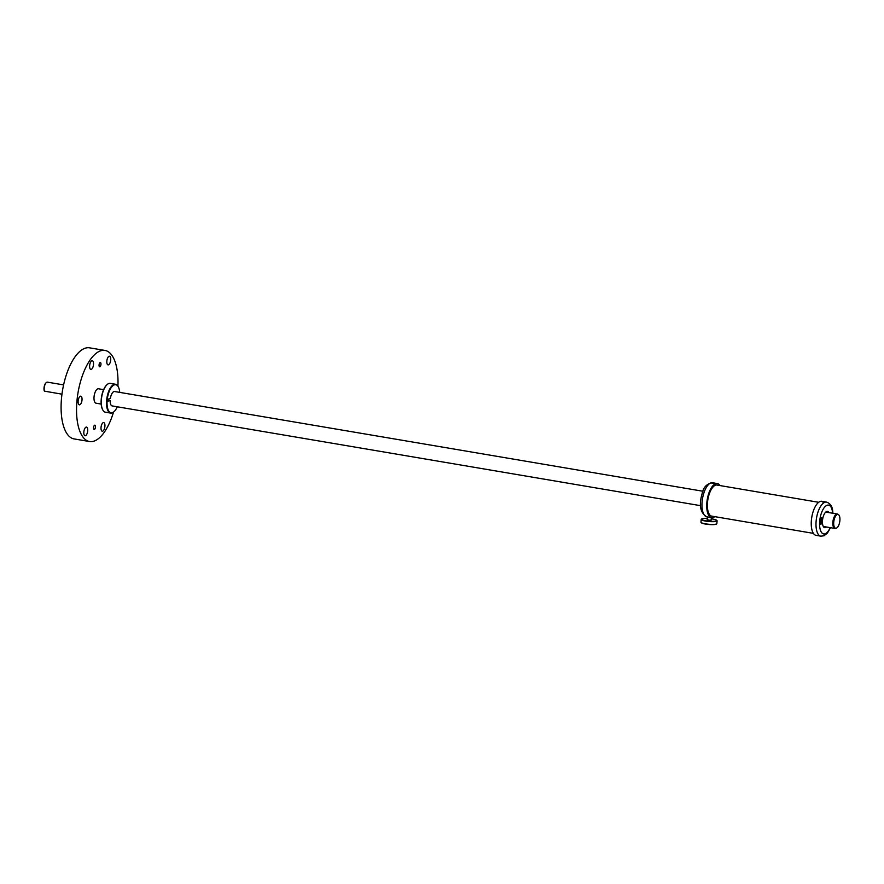 <?xml version="1.0" encoding="UTF-8"?>
<svg xmlns="http://www.w3.org/2000/svg" width="884" height="884" viewBox="0 0 884 884"><rect width="100%" height="100%" fill="white"/><g stroke="black" fill="none" stroke-linecap="round" stroke-linejoin="round"><path stroke-width="1.33" d="M702.968 491.25L114.644 391.524A7.315 3.094 99.6 0 0 110.323 398.585L107.947 399.214L107.771 401.17L110.146 400.54A7.315 3.094 99.6 0 0 110.301 402.916A7.315 3.094 99.6 0 0 111.329 405.436A7.315 3.094 99.6 0 0 112.202 405.933L700.526 505.659M107.859 400.154L110.146 400.54M119.727 392.386A14.221 6.011 99.6 0 0 118.29 386.794A14.221 6.011 99.6 0 0 114.644 384.761A14.221 6.011 99.6 0 0 107.152 400.375A14.221 6.011 99.6 0 0 112.202 412.695A14.221 6.011 99.6 0 0 114.091 411.601A14.221 6.011 99.6 0 0 117.285 406.795M118.18 386.595A14.619 6.177 99.6 0 0 118.069 386.396A14.619 6.177 99.6 0 0 115.517 384.253A14.619 6.177 99.6 0 0 114.323 384.308A14.619 6.177 99.6 0 0 106.776 399.004A14.619 6.177 99.6 0 0 110.622 413.082A14.619 6.177 99.6 0 0 111.815 413.027A14.619 6.177 99.6 0 0 113.749 411.9A14.619 6.177 99.6 0 0 113.914 411.745M106.997 384.706A14.221 6.011 99.6 0 0 106.82 384.849A14.221 6.011 99.6 0 0 101.561 396.717A14.221 6.011 99.6 0 0 102.621 409.657A14.221 6.011 99.6 0 0 102.732 409.856M115.517 384.253L110.29 383.369A14.619 6.177 99.6 0 0 109.097 383.424A14.619 6.177 99.6 0 0 107.163 384.551A14.619 6.177 99.6 0 0 101.748 396.75A14.619 6.177 99.6 0 0 102.842 410.054A14.619 6.177 99.6 0 0 105.395 412.198L110.622 413.082M710.758 482.929L714.018 483.183L711.62 482.752A17.282 7.304 -80.4 0 1 712.603 482.763C706.846 483.636 703.355 487.25 702.128 493.615C698.758 505.261 700.327 512.996 706.824 516.842A17.282 7.304 -80.4 0 1 703.741 493.427A17.282 7.304 -80.4 0 1 710.78 482.973M711.255 516.046A15.824 6.685 -80.4 0 1 711.244 516.046L813.402 533.361M818.672 502.3L716.493 484.973A15.824 6.685 -80.4 0 1 716.515 484.984M714.791 516.643A17.282 7.304 -80.4 0 1 711.576 517.648A17.282 7.304 -80.4 0 1 708.493 494.233A17.282 7.304 -80.4 0 1 717.355 483.57A17.282 7.304 -80.4 0 1 720.062 485.581M712.438 516.245A15.824 6.685 -80.4 0 1 711.819 516.212A15.824 6.685 -80.4 0 1 709.001 494.775A15.824 6.685 -80.4 0 1 717.112 485.018A15.824 6.685 -80.4 0 1 717.709 485.183M820.86 536.168L816.109 535.372A17.282 7.304 99.6 0 1 811.634 528.433A17.282 7.304 99.6 0 1 813.678 510.068A17.282 7.304 99.6 0 1 821.888 501.294L826.639 502.101A17.282 7.304 99.6 0 0 825.534 502.101L822.297 501.902L824.695 502.355A17.282 7.304 99.6 0 0 816.385 529.229A17.282 7.304 99.6 0 0 820.86 536.168L824.021 535.77L827.413 533.085L830.496 527.693M823.225 526.323A7.978 3.37 99.6 0 0 824.551 527.361A7.978 3.37 99.6 0 0 825.987 526.93M823.921 527.096A7.978 3.37 99.6 0 0 824.684 526.709M828.441 512.51A7.978 3.37 99.6 0 0 827.214 511.637A7.978 3.37 99.6 0 0 825.623 512.179M827.126 512.289A7.978 3.37 99.6 0 0 826.54 511.67M828.927 512.598A8.243 3.481 99.6 0 0 825.744 512.079A8.243 3.481 99.6 0 0 822.617 524.356A8.243 3.481 99.6 0 0 823.302 526.455A8.243 3.481 99.6 0 0 826.485 527.019M822.142 522.234A3.326 1.403 99.6 0 0 822.297 518.676A3.326 1.403 99.6 0 0 820.827 518.046A3.326 1.403 99.6 0 0 819.833 519.847L819.567 523.03A3.326 1.403 99.6 0 0 819.844 523.847A3.326 1.403 99.6 0 0 822.142 522.234M707.421 516.941L707.178 519.737L709.797 520.289L711.145 520.079L711.366 517.615M701.211 522.599A7.713 1.315 5 0 0 701.288 522.731A7.713 1.315 5 0 0 711.311 524.621A7.713 1.315 5 0 0 716.427 524.057A7.713 1.315 5 0 0 716.526 523.936M701.509 519.14A7.978 1.359 5 0 0 701.332 519.251A7.978 1.359 5 0 0 701.189 519.472L700.957 522.212A7.978 1.359 5 0 0 701.056 522.455A7.978 1.359 5 0 0 711.421 524.411A7.978 1.359 5 0 0 716.703 523.825A7.978 1.359 5 0 0 716.847 523.604L717.09 520.864A7.978 1.359 5 0 0 716.99 520.621A7.978 1.359 5 0 0 716.825 520.477M707.288 518.466A7.713 1.315 5 0 0 706.725 518.455A7.713 1.315 5 0 0 701.62 519.019A7.713 1.315 5 0 0 711.598 521.361A7.713 1.315 5 0 0 716.747 520.344A7.713 1.315 5 0 0 711.255 518.82M701.189 519.472A7.978 1.359 5 0 0 711.664 521.671A7.978 1.359 5 0 0 717.09 520.864M820.971 521.284L819.899 521.206L820.971 521.284L821.059 520.367L820.308 520.389M820.352 519.891L819.877 521.416M820.551 522.157L820.628 521.372M820.706 520.455L820.772 519.67M820.319 518.709A2.53 1.072 -80.4 0 1 820.882 518.477A2.53 1.072 -80.4 0 1 821.181 518.654A2.53 1.072 -80.4 0 1 821.435 521.527A2.53 1.072 -80.4 0 1 820.043 523.461A2.53 1.072 -80.4 0 1 819.733 523.284A2.53 1.072 -80.4 0 1 819.579 523.052A14.619 6.177 99.6 0 0 819.899 528.079A14.619 6.177 99.6 0 0 830.175 527.638M833.822 525.339A6.984 2.95 99.6 0 0 835.645 528.234A6.984 2.95 99.6 0 0 838.949 524.731A6.984 2.95 99.6 0 0 839.8 517.35A6.984 2.95 99.6 0 0 837.977 514.466A6.984 2.95 99.6 0 0 834.684 517.969A6.984 2.95 99.6 0 0 833.822 525.339M837.977 514.466L837.27 514.344A6.984 2.95 99.6 0 0 833.966 517.847A6.984 2.95 99.6 0 0 833.115 525.218A6.984 2.95 99.6 0 0 834.938 528.113L835.645 528.234M103.627 389.656L98.489 388.783A7.315 3.094 99.6 0 0 94.743 393.292A7.315 3.094 99.6 0 0 94.146 400.176A7.315 3.094 99.6 0 0 96.047 403.203L101.185 404.065M838.198 514.521A7.315 3.094 99.6 0 0 837.325 514.024A7.315 3.094 99.6 0 0 833.866 517.681A7.315 3.094 99.6 0 0 832.971 525.416A7.315 3.094 99.6 0 0 834.883 528.433A7.315 3.094 99.6 0 0 835.877 528.245M117.926 386.142A46.2 19.525 99.6 0 0 117.042 369.556A46.2 19.525 99.6 0 0 104.986 350.44A46.2 19.525 99.6 0 0 83.151 373.601A46.2 19.525 99.6 0 0 77.505 422.43A46.2 19.525 99.6 0 0 89.549 441.536A46.2 19.525 99.6 0 0 113.528 412.099M100.754 365.468A2.155 0.906 99.6 0 0 100.367 362.55A2.155 0.906 99.6 0 0 99.262 363.877A2.155 0.906 99.6 0 0 99.649 366.794A2.155 0.906 99.6 0 0 100.754 365.468M95.273 428.11A2.155 0.906 99.6 0 0 94.886 425.182A2.155 0.906 99.6 0 0 93.781 426.519A2.155 0.906 99.6 0 0 94.168 429.436A2.155 0.906 99.6 0 0 95.273 428.11M110.644 358.053A4.387 1.856 99.6 0 0 109.505 356.241A4.387 1.856 99.6 0 0 107.428 358.44A4.387 1.856 99.6 0 0 106.898 363.07A4.387 1.856 99.6 0 0 108.036 364.882A4.387 1.856 99.6 0 0 110.113 362.683A4.387 1.856 99.6 0 0 110.644 358.053M93.45 362.573A4.387 1.856 99.6 0 0 92.312 360.749A4.387 1.856 99.6 0 0 90.234 362.948A4.387 1.856 99.6 0 0 89.693 367.589A4.387 1.856 99.6 0 0 90.842 369.401A4.387 1.856 99.6 0 0 92.919 367.203A4.387 1.856 99.6 0 0 93.45 362.573M81.958 397.999A4.387 1.856 99.6 0 0 80.809 396.187A4.387 1.856 99.6 0 0 78.731 398.386A4.387 1.856 99.6 0 0 78.201 403.016A4.387 1.856 99.6 0 0 79.339 404.828A4.387 1.856 99.6 0 0 81.416 402.629A4.387 1.856 99.6 0 0 81.958 397.999M87.649 428.906A4.387 1.856 99.6 0 0 86.499 427.094A4.387 1.856 99.6 0 0 84.433 429.293A4.387 1.856 99.6 0 0 83.892 433.933A4.387 1.856 99.6 0 0 85.041 435.746A4.387 1.856 99.6 0 0 87.107 433.547A4.387 1.856 99.6 0 0 87.649 428.906M104.842 424.386A4.387 1.856 99.6 0 0 103.704 422.574A4.387 1.856 99.6 0 0 101.627 424.773A4.387 1.856 99.6 0 0 101.085 429.414A4.387 1.856 99.6 0 0 102.235 431.226A4.387 1.856 99.6 0 0 104.312 429.027A4.387 1.856 99.6 0 0 104.842 424.386M104.986 350.44L89.549 347.832A46.2 19.525 99.6 0 0 67.714 370.982A46.2 19.525 99.6 0 0 62.057 419.812A46.2 19.525 99.6 0 0 74.112 438.917L89.549 441.536M45.968 382.882L46.299 382.584A5.315 2.243 -80.4 0 0 44.432 391.137L44.2 390.662A4.917 2.077 -80.4 0 1 45.968 382.882A4.917 2.077 -80.4 0 1 46.134 382.75M46.299 382.584A5.315 2.243 -80.4 0 1 47.007 382.175A5.315 2.243 -80.4 0 1 47.438 382.153L63.593 384.894M44.432 391.137L61.968 394.187M832.617 513.228A14.619 6.177 99.6 0 0 832.352 510.996A14.619 6.177 99.6 0 0 826.01 505.847A14.619 6.177 99.6 0 0 819.833 519.847M711.576 517.648L706.824 516.842M717.355 483.57L712.603 482.763M832.938 513.273L832.595 510.123C832.109 506.145 830.131 503.471 826.639 502.101M823.336 526.477L834.883 528.433M825.778 512.068L837.325 514.024"/></g></svg>
